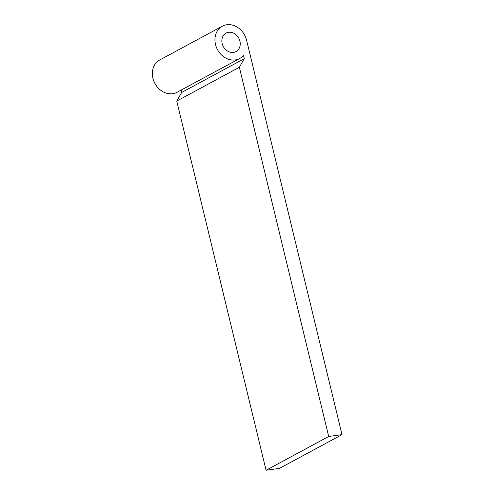 <?xml version="1.0" encoding="UTF-8"?>
<svg xmlns="http://www.w3.org/2000/svg" width="495" height="495" viewBox="0 0 495 495"><rect width="100%" height="100%" fill="white"/><g stroke="black" fill="none" stroke-linecap="round" stroke-linejoin="round"><path stroke-width="0.74" d="M228.616 32.286A10.482 8.799 -118.3 0 1 239.45 39.606A10.482 8.799 -118.3 0 1 236.022 51.56A10.482 8.799 -118.3 0 1 233.479 52.383A10.482 8.799 -118.3 0 1 222.639 45.07A10.482 8.799 -118.3 0 1 226.073 33.116A10.482 8.799 -118.3 0 1 228.616 32.286M239.753 58.478L177.13 92.249A18.34 15.395 -118.3 0 1 172.681 93.697A18.34 15.395 -118.3 0 1 153.716 80.895A18.34 15.395 -118.3 0 1 159.724 59.975L222.342 26.198A18.34 15.395 -118.3 0 1 226.79 24.75A18.34 15.395 -118.3 0 1 246.578 40.188L342.008 434.635L328.692 436.472L239.376 67.277L244.289 58.682L243.503 55.44A18.34 15.395 -118.3 0 1 239.753 58.478A18.34 15.395 -118.3 0 1 235.298 59.926A18.34 15.395 -118.3 0 1 216.334 47.118A18.34 15.395 -118.3 0 1 222.342 26.198M342.008 434.635L279.39 468.406L266.075 470.25L176.752 101.054L181.671 92.454L181.102 90.109M181.671 92.454L244.289 58.682M176.752 101.054L239.376 67.277M266.075 470.25L328.692 436.472"/></g></svg>
